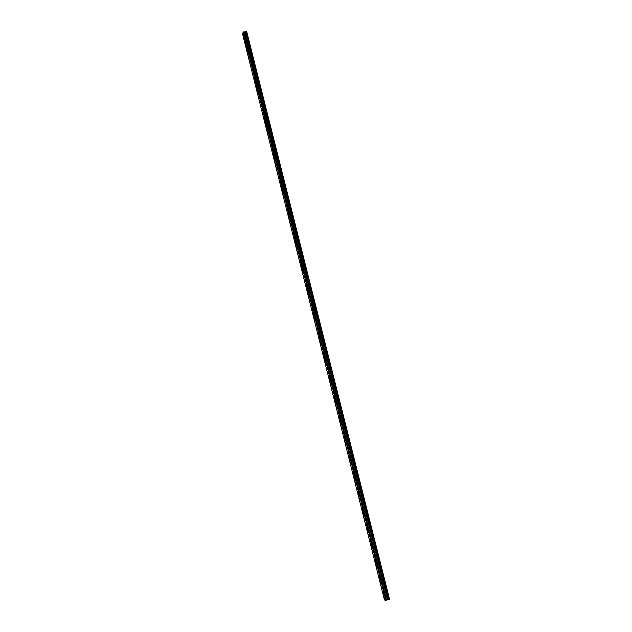 <?xml version="1.0" encoding="UTF-8"?>
<svg xmlns="http://www.w3.org/2000/svg" width="632" height="632" viewBox="0 0 632 632"><rect width="100%" height="100%" fill="white"/><g stroke="black" fill="none" stroke-linecap="round" stroke-linejoin="round"><path stroke-width="0.95" d="M243.367 35.147L243.367 33.859M244.465 39.524L244.458 38.228M245.564 43.9L245.564 42.613M246.662 48.285L246.662 47.005M247.768 52.677L247.412 50.971M248.874 57.078L248.874 55.806M249.98 61.486L249.98 60.214M251.086 65.894L251.086 64.638M252.2 70.318L252.2 69.062M253.314 74.742L253.306 73.494M254.427 79.182L254.42 77.934M255.541 83.621L255.541 82.381M256.655 88.069L256.655 86.837M257.777 92.525L257.777 91.292M258.899 96.988L258.899 95.764M260.021 101.46L260.021 100.235M261.15 105.939L261.142 104.722M262.272 110.426L262.272 109.21M263.402 114.921L263.402 113.713M264.532 119.416L264.532 118.216M265.669 123.927L265.266 123.445L265.266 122.245L265.669 123.927L265.266 123.445L265.266 122.245L265.661 122.727M266.799 128.438L266.396 126.763L266.799 128.446L266.396 126.763L266.799 127.245M267.936 132.965L267.526 131.29L267.928 131.772M269.074 137.492L268.671 137.002L268.663 135.817L269.074 136.307L269.074 137.492L268.671 137.002L268.663 135.817L269.066 136.307M270.212 142.034L269.801 140.359L270.212 142.034L269.801 140.359L270.212 140.849M271.357 146.577L270.938 144.902L271.357 146.577L270.938 144.902L271.349 145.4M272.503 151.127L272.076 149.46L272.495 149.958M273.648 155.693L273.222 154.018L273.648 155.693L273.222 154.018L273.64 154.524M274.794 160.259L274.367 158.593L274.794 160.259L274.367 158.593L274.786 159.098M275.947 164.834L275.52 164.32L275.512 163.167L275.939 163.672L275.939 164.834L275.512 163.167L275.931 163.672M277.093 169.416L276.666 168.902L276.666 167.749L277.093 169.416L276.658 167.749L277.085 168.262M278.246 174.005L277.819 173.484L277.811 172.339L278.238 172.86L278.246 174.005L277.819 173.484L277.811 172.339L278.238 172.86M279.399 178.603L278.965 176.936L279.399 178.603L278.965 176.936L279.391 177.458M280.561 183.209L280.126 182.68L280.118 181.542L280.561 183.209L280.126 182.68L280.118 181.542L280.553 182.071M281.722 187.823L281.272 186.156M282.875 192.444L282.433 190.777L282.875 192.444L282.433 190.777L282.867 191.314M284.045 197.065L283.594 195.406L284.037 195.944L284.037 197.065L283.594 196.536L283.586 195.406L284.029 195.944M285.206 201.703L284.748 200.044L285.198 200.589M286.375 206.348L285.925 205.803L285.917 204.689L286.375 206.348L285.925 205.803L285.917 204.689L286.359 205.234M287.544 211.001L287.078 209.342L287.536 211.001L287.086 210.456L287.078 209.342L287.528 209.887M288.713 215.662L288.255 215.109L288.247 214.003L288.713 215.662L288.255 215.109L288.247 214.003L288.698 214.556M289.883 220.323L289.417 218.672L289.883 220.323L289.417 218.672L289.875 219.225M291.06 225L290.586 223.349L291.06 225L290.594 224.439L290.586 223.349L291.044 223.902M292.237 229.685L291.771 229.124L291.763 228.026L292.237 229.685L291.755 228.026L292.221 228.594M293.414 234.377L292.948 233.808L292.932 232.718L293.414 234.377L292.948 233.808L292.932 232.718L293.398 233.287M294.591 239.07L294.109 237.419L294.591 239.07L294.109 237.419L294.583 237.988M295.776 243.778L295.286 242.127L295.76 242.696M296.961 248.495L296.471 246.835L296.961 248.495L296.471 246.835L296.945 247.42M298.146 253.211L297.664 252.626L297.656 251.56L298.146 253.211L297.664 252.626L297.656 251.56L298.13 252.144M299.331 257.943L298.849 257.358L298.841 256.292L299.323 256.876L299.331 257.943L298.849 257.358L298.841 256.292L299.315 256.876M300.524 262.683L300.042 262.09L300.026 261.024L300.524 262.683L300.042 262.09L300.026 261.032L300.508 261.624M301.717 267.423L301.227 266.83L301.211 265.772L301.717 267.431L301.227 266.83L301.211 265.772L301.701 266.372M302.91 272.179L302.42 271.578L302.404 270.528L302.91 272.179L302.42 271.578L302.404 270.528L302.894 271.128M304.103 276.942L303.597 275.291L304.103 276.942L303.597 275.291L304.095 275.892M305.303 281.714L304.79 280.055L305.303 281.714L304.79 280.055L305.288 280.671M306.504 286.486L306.007 285.877L305.991 284.835L306.488 285.451L306.504 286.493L306.007 285.877L305.991 284.835L306.488 285.451M307.705 291.273L307.184 289.622L307.689 290.238M308.914 296.068L308.392 294.417L308.914 296.068L308.4 295.444L308.384 294.417L308.89 295.041M310.122 300.872L309.609 300.24L309.593 299.213L310.099 299.845L310.115 300.872L309.609 300.24L309.593 299.22L310.099 299.845M311.323 305.683L310.794 304.024L311.323 305.683L310.81 305.051L310.794 304.024L311.307 304.663M312.54 310.502L312.018 309.862L312.003 308.843L312.532 310.502L312.018 309.862L312.003 308.843L312.516 309.483M313.748 315.329L313.227 314.681L313.211 313.67L313.748 315.329L313.227 314.681L313.211 313.67L313.733 314.317M314.965 320.163L314.444 319.516L314.42 318.504L314.965 320.163L314.444 319.516L314.42 318.504L314.941 319.152M316.182 325.006L315.652 324.35L315.637 323.347L316.182 325.006L315.652 324.35L315.637 323.347L316.158 324.003M317.398 329.857L316.845 328.198L317.375 328.853M318.623 334.715L318.086 334.052L318.07 333.056L318.599 333.72L318.615 334.715L318.062 333.056L318.599 333.72M319.839 339.582L319.286 337.923L319.824 338.586L319.839 339.582L319.302 338.91L319.286 337.923L319.824 338.594M321.064 344.456L320.503 342.797L321.048 343.468M322.296 349.338L321.751 348.667L321.728 347.679L322.296 349.346L321.751 348.667L321.728 347.679L322.273 348.358M323.521 354.236L322.976 353.549L322.96 352.569L323.521 354.236L322.976 353.549L322.952 352.569L323.497 353.256M324.753 359.134L324.208 358.447L324.184 357.467L324.753 359.134L324.208 358.447L324.184 357.475L324.73 358.162M325.986 364.048L325.433 363.353L325.417 362.381L325.986 364.048L325.433 363.353L325.409 362.381L325.962 363.076M327.218 368.962L326.641 367.295L327.218 368.962L326.641 367.295L327.202 367.998M328.458 373.891L327.874 372.224L328.435 372.927M329.699 378.821L329.138 378.11L329.114 377.154L329.675 377.865L329.699 378.821L329.138 378.11L329.114 377.154L329.675 377.865M330.939 383.766L330.346 382.099L330.915 382.81M332.187 388.72L331.618 387.993L331.595 387.045L332.163 387.764L332.187 388.72L331.618 387.993L331.587 387.045L332.156 387.772M333.427 393.681L332.859 392.954L332.835 392.006L333.427 393.681L332.859 392.954L332.835 392.006L333.404 392.733M334.676 398.65L334.075 396.967L334.676 398.65L334.075 396.967L334.652 397.702M335.932 403.627L335.347 402.884L335.323 401.944L335.932 403.627L335.347 402.884L335.323 401.944L335.9 402.687M337.18 408.612L336.572 406.929L337.18 408.612L336.572 406.929L337.156 407.672M338.436 413.604L337.82 411.922L338.404 412.672M339.692 418.605L339.076 416.923L339.668 417.681L339.692 418.605L339.1 417.847L339.076 416.923L339.661 417.681M340.948 423.622L340.332 421.931L340.948 423.622L340.332 421.931L340.925 422.697M342.212 428.638L341.588 426.948L342.212 428.638L341.612 427.872L341.588 426.948L342.181 427.722M343.476 433.671L342.876 432.896L342.844 431.98L343.445 432.754L343.476 433.671L342.876 432.896L342.844 431.98L343.445 432.754M344.74 438.703L344.108 437.012L344.74 438.703L344.14 437.929L344.108 437.012L344.709 437.794M346.012 443.751L345.372 442.06L346.004 443.751L345.372 442.06L345.981 442.842M347.276 448.807L346.668 448.017L346.636 447.108L347.276 448.807L346.668 448.017L346.636 447.108L347.245 447.906M348.548 453.871L347.908 452.172L348.548 453.871L347.908 452.172L348.516 452.97M349.82 458.943L349.172 457.244L349.82 458.943L349.18 457.244L349.796 458.05M351.1 464.03L350.452 462.324L351.1 464.03L350.476 463.217L350.452 462.324L351.068 463.13M352.38 469.118L351.724 467.411L352.38 469.118L351.724 467.411L352.348 468.225M353.659 474.213L353.035 473.392L353.004 472.507L353.628 473.329L353.659 474.213L353.035 473.392L353.004 472.507L353.628 473.329M354.939 479.325L354.276 477.61L354.908 478.44M356.227 484.444L355.595 483.606L355.563 482.722L356.227 484.444L355.595 483.606L355.563 482.722L356.195 483.567M357.514 489.571L356.843 487.849L357.514 489.571L356.843 487.849L357.483 488.694M358.802 494.706L358.131 492.976L358.802 494.706L358.131 492.976L358.771 493.829M360.098 499.849L359.418 498.119L360.098 499.849L359.418 498.119L360.066 498.98M361.393 505L360.706 503.269L361.385 505L360.706 503.269L361.354 504.139M362.689 510.166L362.033 509.289L362.002 508.428L362.689 510.166L362.033 509.289L362.002 508.428L362.65 509.305M363.985 515.333L363.329 514.456L363.297 513.595L363.985 515.333L363.329 514.456L363.297 513.595L363.953 514.48M365.288 520.515L364.593 518.769L365.288 520.515L364.625 519.63L364.593 518.777L365.249 519.662M366.592 525.706L365.889 523.96L366.552 524.852M367.895 530.904L367.232 530.003L367.192 529.15L367.863 530.058L367.895 530.904L367.232 530.003L367.192 529.158L367.856 530.058M369.207 536.11L368.495 534.356L369.199 536.11L368.495 534.356L369.167 535.264M370.51 541.324L369.839 540.407L369.807 539.57L370.478 540.486L370.51 541.324L369.839 540.407L369.807 539.57L370.478 540.486M371.829 546.554L371.11 544.792L371.821 546.554L371.11 544.792L371.79 545.716M373.141 551.791L372.422 550.022L373.141 551.791L372.422 550.022L373.101 550.954M374.46 557.029L373.733 555.267L374.421 556.199M375.779 562.29L375.092 561.342L375.053 560.513L375.779 562.29L375.092 561.342L375.053 560.513L375.74 561.461M377.099 567.552L376.403 566.596L376.372 565.774L377.099 567.552L376.372 565.774L377.059 566.722M378.426 572.821L377.691 571.044L378.418 572.821L377.691 571.044L378.386 572M379.753 578.106L379.05 577.135L379.01 576.321L379.714 577.285L379.745 578.106L379.01 576.321L379.706 577.285M381.08 583.399L380.338 581.606M382.407 588.7L381.665 586.899L382.407 588.7L381.704 587.713L381.665 586.899L382.368 587.886M383.743 594.009L383.032 593.014L382.992 592.208L383.703 593.195L383.743 594.009L383.032 593.014L382.992 592.208L383.703 593.203M385.078 599.326L384.327 597.524L385.078 599.326L384.367 598.33L384.327 597.524L385.038 598.52M386.128 600.266L389.517 599.176L246.733 31.695L243.494 32.003M386.097 600.329L243.423 31.9L242.483 33.717L384.469 599.997L386.097 600.329L243.423 31.9M389.375 599.278L246.551 31.6M385.915 600.384L243.249 31.916M385.828 600.4L243.17 31.956M388.68 599.499L245.895 31.663M388.617 599.515L245.832 31.679M388.269 599.563L245.54 31.829M388.198 599.586L245.477 31.837M388.19 599.594L245.469 31.829M388.127 599.618L245.406 31.837M244.932 32.074L387.558 599.705L244.963 32.066M386.579 600.021L243.992 32.161M386.547 600.029L243.968 32.161M386.31 600.195L243.675 32.003M243.597 32.019L386.231 600.218L243.612 32.011M243.502 32.003L386.136 600.258L243.533 32.019M386.144 600.305L243.47 31.916"/></g></svg>
